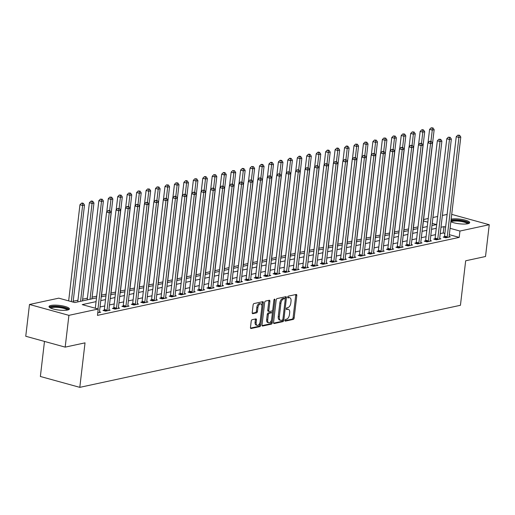 <?xml version="1.0" encoding="UTF-8"?>
<svg xmlns="http://www.w3.org/2000/svg" width="515" height="515" viewBox="0 0 515 515"><rect width="100%" height="100%" fill="white"/><g stroke="black" fill="none" stroke-linecap="round" stroke-linejoin="round"><path stroke-width="0.77" d="M284.962 320.356A0.901 0.489 105.4 0 0 285.239 321.115A0.901 0.489 105.4 0 0 285.374 321.115L293.26 319.416A1.294 0.702 105.4 0 0 294.149 318.006L296.788 295.546A1.294 0.702 105.4 0 0 296.389 294.458A1.294 0.702 105.4 0 0 296.196 294.458L288.31 296.157A0.901 0.489 105.4 0 0 287.685 297.142A0.901 0.489 105.4 0 0 287.969 297.902A0.901 0.489 105.4 0 0 288.104 297.902L289.121 297.683A4.133 2.24 105.4 0 1 289.752 297.696A4.133 2.24 105.4 0 1 291.026 301.166L290.808 303.039A4.133 2.24 105.4 0 1 287.969 307.545L286.945 307.764A0.901 0.489 105.4 0 0 286.321 308.749A0.901 0.489 105.4 0 0 286.604 309.509A0.901 0.489 105.4 0 0 286.739 309.509L287.763 309.29A4.133 2.24 105.4 0 1 288.387 309.303A4.133 2.24 105.4 0 1 289.668 312.772L289.443 314.646A4.133 2.24 105.4 0 1 286.604 319.152L285.58 319.371A0.901 0.489 105.4 0 0 284.962 320.356M50.901 305.459A10.255 2.35 -173.3 0 1 62.437 305.865A10.255 2.35 -173.3 0 1 69.403 308.949A10.255 2.35 -173.3 0 1 67.529 310.043A10.255 2.35 -173.3 0 1 55.993 309.631A10.255 2.35 -173.3 0 1 49.028 306.554A10.255 2.35 -173.3 0 1 50.901 305.459M451.153 219.165A10.255 2.35 -173.3 0 1 451.204 219.158A10.255 2.35 -173.3 0 1 462.74 219.564A10.255 2.35 -173.3 0 1 469.706 222.641A10.255 2.35 -173.3 0 1 467.832 223.742A10.255 2.35 -173.3 0 1 450.85 221.727M252.105 319.712A1.294 0.702 105.4 0 0 251.217 321.122L250.477 327.424A1.294 0.702 105.4 0 0 250.876 328.506A1.294 0.702 105.4 0 0 251.075 328.512L259.83 326.626A1.294 0.702 105.4 0 0 260.719 325.216L263.358 302.749A1.294 0.702 105.4 0 0 262.959 301.668A1.294 0.702 105.4 0 0 262.766 301.661L254.004 303.554A1.294 0.702 105.4 0 0 253.116 304.957L252.221 312.573A1.294 0.702 105.4 0 0 252.62 313.654A1.294 0.702 105.4 0 0 252.82 313.661L256.567 312.85A1.294 0.702 105.4 0 0 257.455 311.446L257.899 307.667A3.451 1.873 105.4 0 1 260.802 303.914A3.451 1.873 105.4 0 1 261.871 306.811L260.133 321.605A3.451 1.873 105.4 0 1 257.23 325.358A3.451 1.873 105.4 0 1 256.161 322.461L256.451 319.995A1.294 0.702 105.4 0 0 256.052 318.907A1.294 0.702 105.4 0 0 255.858 318.907L252.105 319.712M451.713 214.375L489.25 224.72L485.516 256.509L465.669 260.79L460.442 305.286L79.799 387.351L85.027 342.855L65.18 347.129L68.913 315.347L29.484 304.474L58.781 298.159L74.765 302.562L96.517 297.876M489.25 224.72L459.953 231.042L450.078 228.312M96.073 301.636L82.226 304.623L98.211 309.026L97.464 315.386L459.206 237.396L459.953 231.042M98.211 309.026L68.913 315.347M273.555 322.448A1.294 0.702 105.4 0 0 273.954 323.529A1.294 0.702 105.4 0 0 274.154 323.536L282.909 321.65A1.294 0.702 105.4 0 0 283.797 320.24L286.437 297.773A1.294 0.702 105.4 0 0 286.037 296.692A1.294 0.702 105.4 0 0 285.844 296.685L277.083 298.578A1.294 0.702 105.4 0 0 276.195 299.981L273.555 322.448M271.373 324.135L262.611 326.021A1.294 0.702 105.4 0 1 262.418 326.021A1.294 0.702 105.4 0 1 262.019 324.933L264.659 302.472A1.294 0.702 105.4 0 1 265.547 301.063L269.293 300.258A1.294 0.702 105.4 0 1 269.487 300.258A1.294 0.702 105.4 0 1 269.886 301.346L268.817 310.455A1.294 0.702 105.4 0 0 269.216 311.536A1.294 0.702 105.4 0 0 269.416 311.543L271.901 311.009A1.294 0.702 105.4 0 0 272.789 309.599L273.903 300.116A0.901 0.489 105.4 0 1 274.662 299.131A0.901 0.489 105.4 0 1 274.939 299.891L272.261 322.725A1.294 0.702 105.4 0 1 271.373 324.135L270.304 323.845L262.064 325.615M459.206 237.396L449.331 234.673M444.883 233.443L443.222 232.986L440.241 233.63M435.529 234.647L430.791 235.67M426.079 236.688L421.341 237.705M416.629 238.722L411.891 239.745M407.178 240.763L402.44 241.78M397.728 242.797L392.99 243.82M388.278 244.837L383.54 245.855M378.828 246.872L374.09 247.895M369.377 248.912L364.639 249.93M359.927 250.947L355.189 251.97M350.477 252.981L345.739 254.004M341.027 255.022L336.289 256.045M331.576 257.056L326.838 258.079M322.126 259.097L317.388 260.12M312.676 261.131L307.938 262.154M303.226 263.171L298.488 264.195M293.775 265.206L289.037 266.229M284.325 267.246L279.587 268.27M274.875 269.281L270.137 270.304M265.431 271.321L260.693 272.338M255.981 273.356L251.243 274.379M246.531 275.396L241.793 276.413M237.08 277.43L232.342 278.454M227.63 279.471L222.892 280.488M218.18 281.505L213.442 282.529M208.73 283.546L203.992 284.563M199.279 285.58L194.541 286.604M189.829 287.621L185.091 288.638M180.379 289.655L175.641 290.679M170.929 291.696L166.191 292.713M161.478 293.73L156.74 294.754M152.028 295.771L147.29 296.788M142.578 297.805L137.84 298.829M133.128 299.846L128.389 300.863M123.677 301.88L118.939 302.904M114.227 303.914L109.489 304.938M104.777 305.955L100.039 306.979M95.327 307.989L94.837 308.099M444.394 236.797L443.164 237.061L445.829 237.795L450.368 236.816L449.119 236.469M434.943 238.831L433.714 239.095L436.379 239.829L440.917 238.851L439.668 238.509A1.313 0.715 105.4 0 0 439.668 238.966L439.688 239.121M425.493 240.866L424.263 241.136L426.929 241.87L431.467 240.891L430.218 240.544A1.313 0.715 105.4 0 0 430.218 241.001L430.237 241.155M416.043 242.906L414.813 243.17L417.478 243.904L422.017 242.926L420.768 242.584M406.599 244.94L405.363 245.211L408.028 245.945L412.567 244.966L411.318 244.619A1.313 0.715 105.4 0 0 411.318 245.076L411.337 245.23M397.149 246.981L395.919 247.245L398.578 247.979L403.116 247L401.867 246.659A1.313 0.715 105.4 0 0 401.867 247.116L401.887 247.264M387.698 249.015L386.469 249.286L389.128 250.02L393.666 249.041L392.417 248.694A1.313 0.715 105.4 0 0 392.417 249.151L392.436 249.305M378.248 251.056L377.019 251.32L379.677 252.054L384.216 251.075L382.967 250.734A1.313 0.715 105.4 0 0 382.967 251.191L382.986 251.339M368.798 253.09L367.568 253.361L370.227 254.095L374.766 253.116L373.517 252.768A1.313 0.715 105.4 0 0 373.517 253.226L373.536 253.38M359.348 255.131L358.118 255.395L360.783 256.129L365.315 255.15L364.066 254.809A1.313 0.715 105.4 0 0 364.066 255.266L364.086 255.414M349.897 257.165L348.668 257.429L351.333 258.17L355.865 257.191L354.616 256.843M340.447 259.206L339.218 259.47L341.883 260.204L346.415 259.225L345.166 258.884A1.313 0.715 105.4 0 0 345.166 259.341L345.185 259.489M330.997 261.24L329.767 261.504L332.433 262.244L336.965 261.266L335.716 260.918A1.313 0.715 105.4 0 0 335.716 261.375L335.735 261.53M321.547 263.281L320.317 263.545L322.982 264.279L327.514 263.3L326.265 262.959M312.096 265.315L310.867 265.579L313.532 266.319L318.064 265.341L316.815 264.993A1.313 0.715 105.4 0 0 316.815 265.45L316.834 265.605M302.646 267.356L301.417 267.62L304.082 268.354L308.614 267.375L307.365 267.034A1.313 0.715 105.4 0 0 307.365 267.491L307.384 267.639M293.196 269.39L291.966 269.654L294.632 270.388L299.164 269.416L297.915 269.068A1.313 0.715 105.4 0 0 297.915 269.525L297.934 269.68M283.746 271.431L282.516 271.695L285.181 272.429L289.713 271.45L288.464 271.109A1.313 0.715 105.4 0 0 288.464 271.566L288.484 271.714M274.295 273.465L273.066 273.729L275.731 274.463L280.263 273.491L279.014 273.143M264.845 275.506L263.616 275.77L266.281 276.504L270.819 275.525L269.564 275.184A1.313 0.715 105.4 0 0 269.564 275.634L269.583 275.789M255.395 277.54L254.165 277.804L256.831 278.538L261.369 277.559L260.12 277.218M245.945 279.581L244.715 279.845L247.38 280.578L251.919 279.6L250.67 279.252A1.313 0.715 105.4 0 0 250.663 279.709L250.689 279.864M236.494 281.615L235.265 281.879L237.93 282.613L242.468 281.634L241.22 281.293A1.313 0.715 105.4 0 0 241.22 281.75L241.239 281.905M227.044 283.656L225.815 283.92L228.48 284.653L233.018 283.675L231.769 283.327A1.313 0.715 105.4 0 0 231.769 283.784L231.789 283.939M217.594 285.69L216.364 285.954L219.03 286.688L223.568 285.709L222.319 285.368A1.313 0.715 105.4 0 0 222.319 285.825L222.338 285.98M208.144 287.724L206.914 287.994L209.579 288.728L214.118 287.75L212.869 287.402A1.313 0.715 105.4 0 0 212.869 287.859L212.888 288.014M198.693 289.765L197.464 290.029L200.129 290.763L204.667 289.784L203.419 289.443A1.313 0.715 105.4 0 0 203.419 289.9L203.438 290.054M189.243 291.799L188.014 292.069L190.679 292.803L195.217 291.825L193.968 291.477M179.793 293.84L178.563 294.104L181.228 294.838L185.767 293.859L184.518 293.518A1.313 0.715 105.4 0 0 184.518 293.975L184.537 294.129M170.343 295.874L169.113 296.144L171.778 296.878L176.317 295.9L175.068 295.552A1.313 0.715 105.4 0 0 175.068 296.009L175.087 296.164M160.892 297.915L159.663 298.179L162.328 298.912L166.866 297.934L165.618 297.593M151.449 299.949L150.213 300.219L152.878 300.953L157.416 299.975L156.167 299.627A1.313 0.715 105.4 0 0 156.167 300.084L156.187 300.239M141.998 301.99L140.769 302.254L143.428 302.987L147.966 302.009L146.717 301.668A1.313 0.715 105.4 0 0 146.717 302.125L146.736 302.273M132.548 304.024L131.319 304.294L133.977 305.028L138.516 304.05L137.267 303.702A1.313 0.715 105.4 0 0 137.267 304.159L137.286 304.314M123.098 306.065L121.868 306.328L124.527 307.062L129.065 306.084L127.817 305.743A1.313 0.715 105.4 0 0 127.817 306.2L127.836 306.348M113.648 308.099L112.418 308.363L115.077 309.103L119.615 308.125L118.366 307.777A1.313 0.715 105.4 0 0 118.366 308.234L118.386 308.388M104.197 310.139L102.968 310.403L105.633 311.137L110.165 310.159L108.916 309.818A1.313 0.715 105.4 0 0 108.916 310.275L108.935 310.423M99.466 311.852L100.715 312.199L97.76 312.837M418.019 226.903L413.41 227.9M408.569 228.943L403.96 229.935M399.119 230.978L394.509 231.975M389.668 233.018L385.059 234.01M380.218 235.052L375.609 236.05M370.768 237.093L366.159 238.084M361.318 239.127L356.708 240.119M351.867 241.168L347.258 242.159M342.417 243.202L337.808 244.194M332.967 245.243L328.358 246.234M323.517 247.277L318.907 248.269M314.066 249.318L309.457 250.309M304.616 251.352L300.007 252.344M295.166 253.393L290.557 254.384M285.716 255.427L281.106 256.418M276.265 257.468L271.656 258.459M266.815 259.502L262.212 260.493M257.365 261.536L252.762 262.534M247.915 263.577L243.312 264.568M238.464 265.611L233.862 266.609M229.014 267.652L224.411 268.643M219.564 269.686L214.961 270.684M210.114 271.727L205.511 272.718M200.663 273.761L196.061 274.759M191.213 275.802L186.61 276.793M181.769 277.836L177.16 278.834M172.319 279.877L167.71 280.868M162.869 281.911L158.26 282.909M153.418 283.952L148.809 284.943M143.968 285.986L139.359 286.984M134.518 288.027L129.909 289.018M125.068 290.061L120.459 291.052M115.618 292.102L111.008 293.093M106.167 294.136L101.558 295.127M96.717 296.177L92.108 297.168M87.395 298.185L82.658 299.202M77.945 300.219L73.207 301.243M423.15 227.456L422.686 227.327M44.483 341.426L40.37 376.478L79.799 387.351M65.18 347.129L25.75 336.256L29.484 304.474M423.607 219.506L428.216 218.508M432.928 217.497L437.666 216.474M442.372 215.457L447.11 214.433M431.976 225.551L436.508 224.572L432.233 223.394M427.785 222.171L423.433 220.967M101.23 296.859L105.968 295.835M110.68 294.825L115.418 293.801M120.13 292.784L124.868 291.76M129.58 290.75L134.318 289.726M139.031 288.709L143.769 287.685M148.481 286.675L153.219 285.651M157.931 284.634L162.669 283.611M167.375 282.6L172.119 281.576M176.825 280.559L181.563 279.536M186.276 278.525L191.014 277.501M195.726 276.484L200.464 275.467M205.176 274.45L209.914 273.426M214.626 272.409L219.364 271.392M224.077 270.375L228.815 269.351M233.527 268.334L238.265 267.317M242.977 266.3L247.715 265.276M252.427 264.259L257.165 263.242M261.877 262.225L266.616 261.202M271.328 260.184L276.066 259.167M280.778 258.15L285.516 257.127M290.228 256.11L294.966 255.092M299.678 254.075L304.417 253.052M309.129 252.035L313.867 251.017M318.579 250L323.317 248.977M328.029 247.96L332.767 246.943M337.48 245.925L342.218 244.902M346.93 243.891L351.668 242.868M356.38 241.85L361.118 240.827M365.83 239.816L370.568 238.793M375.281 237.776L380.019 236.752M384.731 235.741L389.469 234.718M394.181 233.701L398.919 232.677M403.631 231.666L408.369 230.643M413.082 229.626L417.82 228.602M422.532 227.591L427.27 226.568M445.63 227.089L443.969 226.632L440.988 227.276M436.276 228.293L431.538 229.31M426.826 230.327L422.088 231.351M417.375 232.368L412.637 233.385M407.925 234.402L403.187 235.426M398.475 236.443L393.737 237.46M389.025 238.477L384.287 239.501M379.574 240.518L374.836 241.535M370.124 242.552L365.386 243.576M360.674 244.586L355.936 245.61M351.224 246.627L346.486 247.651M341.773 248.661L337.035 249.685M332.323 250.702L327.585 251.726M322.873 252.736L318.135 253.76M313.423 254.777L308.685 255.801M303.972 256.811L299.234 257.835M294.522 258.852L289.784 259.875M285.072 260.886L280.334 261.91M275.622 262.927L270.884 263.944M266.178 264.961L261.44 265.985M256.728 267.002L251.99 268.019M247.277 269.036L242.539 270.06M237.827 271.077L233.089 272.094M228.377 273.111L223.639 274.135M218.927 275.152L214.189 276.169M209.476 277.186L204.738 278.209M200.026 279.227L195.288 280.244M190.576 281.261L185.838 282.284M181.126 283.302L176.388 284.319M171.675 285.336L166.937 286.359M162.225 287.376L157.487 288.394M152.775 289.411L148.037 290.434M143.325 291.451L138.587 292.469M133.874 293.486L129.136 294.509M124.424 295.52L119.686 296.543M114.974 297.561L110.236 298.584M105.523 299.595L100.786 300.618M443.222 232.986L443.969 226.632M288.387 309.303L287.325 309.006A4.133 2.24 105.4 0 0 286.694 308.994L287.763 309.29M286.321 309.077L286.694 308.994M289.752 297.696L288.69 297.4A4.133 2.24 105.4 0 0 288.059 297.387L289.121 297.683M287.685 297.47L288.059 297.387M284.962 320.684L292.198 319.12A1.294 0.702 105.4 0 0 293.087 317.716L295.726 295.25A1.294 0.702 105.4 0 0 295.674 294.567M285.207 298.9L285.368 297.483A1.294 0.702 105.4 0 0 285.323 296.801M273.607 323.13L281.847 321.354A1.294 0.702 105.4 0 0 282.735 319.944L282.774 319.603M282.297 320.079A0.901 0.489 105.4 0 0 282.922 319.094L285.239 299.376A0.901 0.489 105.4 0 0 284.956 298.616A0.901 0.489 105.4 0 0 284.821 298.61L283.746 298.842A4.133 2.24 105.4 0 0 280.9 303.348L279.317 316.828A4.133 2.24 105.4 0 0 280.591 320.298A4.133 2.24 105.4 0 0 281.222 320.311L282.297 320.079M284.01 298.391A0.901 0.489 105.4 0 0 283.894 298.32A0.901 0.489 105.4 0 0 283.752 298.32L284.821 298.61M280.591 320.298L279.529 320.002A4.133 2.24 105.4 0 1 278.248 316.532L279.832 303.052A4.133 2.24 105.4 0 1 282.677 298.552L283.752 298.32M268.347 311.247A1.294 0.702 105.4 0 1 268.154 311.247A1.294 0.702 105.4 0 1 267.755 310.159L268.824 301.05A1.294 0.702 105.4 0 0 268.772 300.367M272.628 310.21L272.268 313.268M271.469 320.066L271.193 322.435L272.261 322.725M267.71 319.905A3.451 1.873 105.4 0 0 268.772 322.808A3.451 1.873 105.4 0 0 271.675 319.049L272.287 313.841A1.294 0.702 105.4 0 0 271.894 312.76A1.294 0.702 105.4 0 0 271.695 312.753L269.21 313.287A1.294 0.702 105.4 0 0 268.321 314.697L267.71 319.905L266.641 319.615A3.451 1.873 105.4 0 0 267.71 322.512L268.772 322.808M270.993 312.56A1.294 0.702 105.4 0 0 270.826 312.463A1.294 0.702 105.4 0 0 270.626 312.457L271.695 312.753M266.641 319.615L267.253 314.401A1.294 0.702 105.4 0 1 268.141 312.998L270.626 312.457M270.304 323.845A1.294 0.702 105.4 0 0 271.193 322.435M257.23 325.358L256.161 325.068A3.451 1.873 105.4 0 1 255.099 322.165L255.389 319.699A1.294 0.702 105.4 0 0 255.337 319.017M260.802 303.914L259.734 303.618A3.451 1.873 105.4 0 0 256.831 307.378L257.899 307.667M252.273 313.255L255.498 312.56A1.294 0.702 105.4 0 0 256.393 311.15L256.831 307.378M261.897 305.839L262.296 302.459A1.294 0.702 105.4 0 0 262.244 301.777M250.528 328.107L258.768 326.33A1.294 0.702 105.4 0 0 259.657 324.92L259.927 322.615M422.661 227.559L434.158 129.69L432.265 130.102L429.6 129.368L428.036 142.681M432.227 128.106L432.986 127.939L431.164 127.81L432.227 128.106L432.265 130.102L430.952 141.31M432.986 127.939L434.158 129.69M429.6 129.368L431.164 127.81M447.059 237.531L447.117 237.357A1.313 0.715 105.4 0 0 447.226 236.874L458.91 137.447L460.796 137.035L449.119 236.462A1.313 0.715 105.4 0 0 449.119 236.926L449.138 237.08M444.207 237.344L444.451 236.623A1.313 0.715 105.4 0 0 444.561 236.14L456.245 136.713L458.91 137.447L458.871 135.451L459.625 135.284L457.803 135.155L458.871 135.451M457.803 135.155L456.245 136.713M460.796 137.035L459.625 135.284M413.21 229.6L424.708 131.731L422.815 132.136L420.15 131.402L418.586 144.715M422.776 130.141L423.536 129.98L422.467 129.683L421.714 129.851L422.776 130.141L422.815 132.136L421.502 143.344M423.536 129.98L424.708 131.731M420.15 131.402L421.714 129.851M403.76 231.634L415.257 133.765L413.365 134.177L410.7 133.443L409.135 146.756M413.326 132.181L414.086 132.014L412.264 131.885L413.326 132.181L413.365 134.177L412.052 145.385M414.086 132.014L415.257 133.765M410.7 133.443L412.264 131.885M394.31 233.675L405.807 135.806L403.915 136.211L401.249 135.477L399.692 148.79M403.876 134.215L404.635 134.055L402.814 133.919L403.876 134.215L403.915 136.211L402.601 147.419M404.635 134.055L405.807 135.806M401.249 135.477L402.814 133.919M437.608 239.565L437.666 239.398A1.313 0.715 105.4 0 0 437.776 238.909L449.46 139.481L451.346 139.076L439.668 238.503M434.757 239.385L435.001 238.664A1.313 0.715 105.4 0 0 435.111 238.175L446.795 138.747L449.46 139.481L449.421 137.486L450.174 137.325L448.353 137.196L449.421 137.486M448.353 137.196L446.795 138.747M451.346 139.076L450.174 137.325M428.158 241.606L428.216 241.432A1.313 0.715 105.4 0 0 428.326 240.949L440.01 141.522L441.896 141.11L430.218 240.537M425.306 241.419L425.551 240.698A1.313 0.715 105.4 0 0 425.667 240.215L437.344 140.788L440.01 141.522L439.971 139.526L440.724 139.359L438.902 139.23L439.971 139.526M438.902 139.23L437.344 140.788M441.896 141.11L440.724 139.359M418.708 243.64L418.766 243.473A1.313 0.715 105.4 0 0 418.875 242.983L430.559 143.556L432.446 143.151L420.768 242.578A1.313 0.715 105.4 0 0 420.768 243.041L420.787 243.196M415.856 243.46L416.101 242.739A1.313 0.715 105.4 0 0 416.217 242.25L427.894 142.822L430.559 143.556L430.521 141.561L431.274 141.4L429.452 141.271L430.521 141.561M429.452 141.271L427.894 142.822M432.446 143.151L431.274 141.4M384.86 235.709L396.357 137.84L394.464 138.252L391.799 137.511L390.241 150.831M394.426 136.256L395.185 136.089L393.363 135.96L394.426 136.256L394.464 138.252L393.151 149.459M395.185 136.089L396.357 137.84M391.799 137.511L393.363 135.96M409.258 245.681L409.316 245.507A1.313 0.715 105.4 0 0 409.425 245.024L421.109 145.597L422.995 145.185L411.318 244.612M406.406 245.494L406.65 244.773A1.313 0.715 105.4 0 0 406.766 244.29L418.444 144.863L421.109 145.597L421.07 143.601L421.824 143.434L420.002 143.305L421.07 143.601M420.002 143.305L418.444 144.863M422.995 145.185L421.824 143.434M450.94 220.941A8.877 2.034 -173.3 0 1 458.768 220.356A8.877 2.034 -173.3 0 1 467.414 222.506A8.877 2.034 -173.3 0 1 468.167 223.658M467.446 223.813A8.221 1.88 6.7 0 0 466.745 223.137A8.221 1.88 6.7 0 0 458.202 221.102A8.221 1.88 6.7 0 0 451.256 221.914M469.365 223.156A10.191 2.33 6.7 0 0 468.605 222.506A10.191 2.33 6.7 0 0 460.243 220.22A10.191 2.33 6.7 0 0 451.024 220.214M50.29 307.899A8.877 2.034 -173.3 0 1 51.906 306.786A8.877 2.034 -173.3 0 1 62.225 307.204A8.877 2.034 -173.3 0 1 67.864 309.959M67.143 310.114A8.221 1.88 6.7 0 0 61.105 307.803A8.221 1.88 6.7 0 0 52.363 307.564A8.221 1.88 6.7 0 0 50.953 308.215M69.062 309.457A10.191 2.33 6.7 0 0 61.291 306.721A10.191 2.33 6.7 0 0 50.837 306.489A10.191 2.33 6.7 0 0 49.247 307.127M375.409 237.75L386.907 139.88L385.014 140.286L382.355 139.552L380.791 152.865M384.975 138.29L385.735 138.129L383.913 137.994L384.975 138.29L385.014 140.286L383.701 151.494M385.735 138.129L386.907 139.88M382.355 139.552L383.913 137.994M365.959 239.784L377.456 141.915L375.564 142.327L372.905 141.586L371.341 154.906M375.525 140.331L376.285 140.164L374.463 140.035L375.525 140.331L375.564 142.327L374.251 153.534M376.285 140.164L377.456 141.915M372.905 141.586L374.463 140.035M356.509 241.825L368.006 143.955L366.114 144.361L363.455 143.627L361.891 156.94M366.081 142.365L366.835 142.204L365.013 142.069L366.081 142.365L366.114 144.361L364.8 155.569M366.835 142.204L368.006 143.955M363.455 143.627L365.013 142.069M347.059 243.859L358.556 145.99L356.663 146.402L354.005 145.661L352.44 158.981M356.631 144.406L357.384 144.239L355.562 144.11L356.631 144.406L356.663 146.402L355.35 157.609M357.384 144.239L358.556 145.99M354.005 145.661L355.562 144.11M337.608 245.9L349.106 148.03L347.219 148.436L344.554 147.702L342.99 161.015M347.181 146.44L347.934 146.279L346.872 145.983L346.112 146.144L347.181 146.44L347.219 148.436L345.9 159.644M347.934 146.279L349.106 148.03M344.554 147.702L346.112 146.144M399.807 247.715L399.865 247.548A1.313 0.715 105.4 0 0 399.975 247.058L411.659 147.631L413.545 147.226L401.867 246.653M396.956 247.535L397.2 246.814A1.313 0.715 105.4 0 0 397.316 246.325L408.994 146.897L411.659 147.631L411.62 145.636L412.373 145.475L410.552 145.346L411.62 145.636M410.552 145.346L408.994 146.897M413.545 147.226L412.373 145.475M390.357 249.749L390.415 249.582A1.313 0.715 105.4 0 0 390.531 249.099L402.209 149.672L404.095 149.26L392.417 248.687M387.505 249.569L387.756 248.848A1.313 0.715 105.4 0 0 387.866 248.365L399.543 148.938L402.209 149.672L402.17 147.676L402.923 147.509L401.101 147.38L402.17 147.676M401.101 147.38L399.543 148.938M404.095 149.26L402.923 147.509M380.907 251.79L380.965 251.623A1.313 0.715 105.4 0 0 381.081 251.133L392.758 151.706L394.651 151.301L382.967 250.728M378.062 251.61L378.306 250.889A1.313 0.715 105.4 0 0 378.416 250.399L390.093 150.972L392.758 151.706L392.72 149.711L393.473 149.55L391.651 149.414L392.72 149.711M391.651 149.414L390.093 150.972M394.651 151.301L393.473 149.55M371.463 253.824L371.515 253.657A1.313 0.715 105.4 0 0 371.63 253.174L383.308 153.747L385.201 153.335L373.517 252.762M368.611 253.644L368.856 252.923A1.313 0.715 105.4 0 0 368.965 252.434L380.643 153.007L383.308 153.747L383.269 151.751L384.023 151.584L382.207 151.455L383.269 151.751M382.207 151.455L380.643 153.007M385.201 153.335L384.023 151.584M362.013 255.865L362.064 255.698A1.313 0.715 105.4 0 0 362.18 255.208L373.858 155.781L375.75 155.376L364.066 254.803M359.161 255.685L359.406 254.964A1.313 0.715 105.4 0 0 359.515 254.474L371.193 155.047L373.858 155.781L373.819 153.785L374.579 153.625L372.757 153.489L373.819 153.785M372.757 153.489L371.193 155.047M375.75 155.376L374.579 153.625M328.158 247.934L339.655 150.065L337.769 150.47L335.104 149.736L333.54 163.055M337.731 148.475L338.484 148.314L337.422 148.024L336.662 148.185L337.731 148.475L337.769 150.47L336.45 161.684M338.484 148.314L339.655 150.065M335.104 149.736L336.662 148.185M352.563 257.899L352.62 257.732A1.313 0.715 105.4 0 0 352.73 257.249L364.408 157.822L366.3 157.41L354.616 256.837A1.313 0.715 105.4 0 0 354.616 257.3L354.635 257.455M349.711 257.719L349.955 256.998A1.313 0.715 105.4 0 0 350.065 256.509L361.742 157.081L364.408 157.822L364.369 155.826L365.129 155.659L363.307 155.53L364.369 155.826M363.307 155.53L361.742 157.081M366.3 157.41L365.129 155.659M318.708 249.975L330.205 152.105L328.319 152.511L325.654 151.777L324.09 165.09M328.28 150.515L329.034 150.354L327.971 150.058L327.212 150.219L328.28 150.515L328.319 152.511L326.999 163.719M329.034 150.354L330.205 152.105M325.654 151.777L327.212 150.219M343.112 259.94L343.17 259.772A1.313 0.715 105.4 0 0 343.28 259.283L354.957 159.856L356.85 159.45L345.166 258.878M340.26 259.76L340.505 259.032A1.313 0.715 105.4 0 0 340.615 258.549L352.292 159.122L354.957 159.856L354.919 157.86L355.678 157.699L353.856 157.564L354.919 157.86M353.856 157.564L352.292 159.122M356.85 159.45L355.678 157.699M309.257 252.009L320.755 154.139L318.869 154.545L316.204 153.811L314.639 167.124M318.83 152.549L319.583 152.389L318.521 152.092L317.761 152.26L318.83 152.549L318.869 154.545L317.549 165.759M319.583 152.389L320.755 154.139M316.204 153.811L317.761 152.26M333.662 261.974L333.72 261.807A1.313 0.715 105.4 0 0 333.829 261.317L345.507 161.897L347.4 161.485L335.716 260.912M330.81 261.794L331.055 261.073A1.313 0.715 105.4 0 0 331.164 260.584L342.842 161.156L345.507 161.897L345.468 159.901L346.228 159.734L344.406 159.605L345.468 159.901M344.406 159.605L342.842 161.156M347.4 161.485L346.228 159.734M299.807 254.049L311.305 156.18L309.418 156.586L306.753 155.852L305.189 169.165M309.38 154.59L310.133 154.429L309.071 154.133L308.311 154.294L309.38 154.59L309.418 156.586L308.099 167.793M310.133 154.429L311.305 156.18M306.753 155.852L308.311 154.294M324.212 264.015L324.27 263.847A1.313 0.715 105.4 0 0 324.379 263.358L336.057 163.931L337.949 163.525L326.265 262.953A1.313 0.715 105.4 0 0 326.265 263.416L326.285 263.564M321.36 263.834L321.605 263.107A1.313 0.715 105.4 0 0 321.714 262.624L333.392 163.197L336.057 163.931L336.018 161.935L336.778 161.774L334.956 161.639L336.018 161.935M334.956 161.639L333.392 163.197M337.949 163.525L336.778 161.774M290.357 256.084L301.854 158.214L299.968 158.62L297.303 157.886L295.739 171.199M299.93 156.624L300.683 156.463L299.621 156.167L298.861 156.335L299.93 156.624L299.968 158.62L298.649 169.834M300.683 156.463L301.854 158.214M297.303 157.886L298.861 156.335M314.762 266.049L314.82 265.882A1.313 0.715 105.4 0 0 314.929 265.392L326.607 165.965L328.499 165.56L316.815 264.987M311.91 265.869L312.154 265.148A1.313 0.715 105.4 0 0 312.264 264.659L323.941 165.231L326.607 165.965L326.568 163.976L327.328 163.809L325.506 163.68L326.568 163.976M325.506 163.68L323.941 165.231M328.499 165.56L327.328 163.809M280.907 258.118L292.404 160.255L290.518 160.661L287.853 159.927L286.289 173.24M290.479 158.665L291.233 158.504L290.17 158.208L289.411 158.369L290.479 158.665L290.518 160.661L289.198 171.868M291.233 158.504L292.404 160.255M287.853 159.927L289.411 158.369M305.311 268.09L305.369 267.916A1.313 0.715 105.4 0 0 305.479 267.433L317.156 168.006L319.049 167.6L307.365 267.028M302.459 267.909L302.704 267.182A1.313 0.715 105.4 0 0 302.814 266.699L314.491 167.272L317.156 168.006L317.118 166.01L317.877 165.849L316.055 165.714L317.118 166.01M316.055 165.714L314.491 167.272M319.049 167.6L317.877 165.849M271.457 260.159L282.954 162.289L281.068 162.695L278.403 161.961L276.838 175.274M281.029 160.699L281.782 160.538L280.72 160.242L279.96 160.41L281.029 160.699L281.068 162.695L279.748 173.909M281.782 160.538L282.954 162.289M278.403 161.961L279.96 160.41M262.006 262.193L273.504 164.33L271.617 164.736L268.952 164.002L267.388 177.315M271.579 162.74L272.332 162.579L271.27 162.283L270.51 162.444L271.579 162.74L271.617 164.736L270.298 175.943M272.332 162.579L273.504 164.33M268.952 164.002L270.51 162.444M252.562 264.234L264.053 166.364L262.167 166.77L259.502 166.036L257.938 179.349M262.129 164.774L262.882 164.613L261.82 164.317L261.06 164.485L262.129 164.774L262.167 166.77L260.848 177.984M262.882 164.613L264.053 166.364M259.502 166.036L261.06 164.485M243.112 266.268L254.603 168.399L252.717 168.811L250.052 168.077L248.488 181.389M252.678 166.815L253.432 166.648L251.61 166.519L252.678 166.815L252.717 168.811L251.397 180.018M253.432 166.648L254.603 168.399M250.052 168.077L251.61 166.519M233.662 268.309L245.159 170.439L243.267 170.845L240.602 170.111L239.037 183.424M243.228 168.849L243.981 168.688L242.919 168.392L242.159 168.559L243.228 168.849L243.267 170.845L241.947 182.059M243.981 168.688L245.159 170.439M240.602 170.111L242.159 168.559M224.212 270.343L235.709 172.474L233.816 172.886L231.151 172.152L229.587 185.464M233.778 170.89L234.531 170.722L232.716 170.594L233.778 170.89L233.816 172.886L232.497 184.093M234.531 170.722L235.709 172.474M231.151 172.152L232.716 170.594M214.761 272.384L226.259 174.514L224.366 174.92L221.701 174.186L220.137 187.499M224.328 172.924L225.087 172.763L224.019 172.467L223.265 172.634L224.328 172.924L224.366 174.92L223.047 186.127M225.087 172.763L226.259 174.514M221.701 174.186L223.265 172.634M205.311 274.418L216.809 176.548L214.916 176.96L212.251 176.227L210.686 189.539M214.877 174.965L215.637 174.797L213.815 174.669L214.877 174.965L214.916 176.96L213.596 188.168M215.637 174.797L216.809 176.548M212.251 176.227L213.815 174.669M195.861 276.458L207.358 178.589L205.466 178.995L202.801 178.261L201.236 191.574M205.427 176.999L206.187 176.838L205.118 176.542L204.365 176.709L205.427 176.999L205.466 178.995L204.152 190.202M206.187 176.838L207.358 178.589M202.801 178.261L204.365 176.709M186.411 278.493L197.908 180.623L196.015 181.035L193.35 180.302L191.786 193.614M195.977 179.04L196.736 178.872L194.915 178.744L195.977 179.04L196.015 181.035L194.702 192.243M196.736 178.872L197.908 180.623M193.35 180.302L194.915 178.744M176.96 280.533L188.458 182.664L186.565 183.07L183.9 182.336L182.336 195.649M186.527 181.074L187.286 180.913L186.218 180.617L185.464 180.784L186.527 181.074L186.565 183.07L185.252 194.277M187.286 180.913L188.458 182.664M183.9 182.336L185.464 180.784M167.51 282.568L179.008 184.698L177.115 185.11L174.45 184.376L172.886 197.689M177.076 183.115L177.836 182.947L176.014 182.819L177.076 183.115L177.115 185.11L175.802 196.318M177.836 182.947L179.008 184.698M174.45 184.376L176.014 182.819M158.06 284.608L169.557 186.739L167.665 187.145L165 186.411L163.435 199.723M167.626 185.149L168.386 184.988L166.564 184.853L167.626 185.149L167.665 187.145L166.351 198.352M168.386 184.988L169.557 186.739M165 186.411L166.564 184.853M148.61 286.643L160.107 188.773L158.214 189.185L155.549 188.445L153.985 201.764M158.176 187.19L158.935 187.022L157.114 186.894L158.176 187.19L158.214 189.185L156.901 200.393M158.935 187.022L160.107 188.773M155.549 188.445L157.114 186.894M139.159 288.683L150.657 190.814L148.764 191.22L146.099 190.486L144.535 203.798M148.726 189.224L149.485 189.063L147.663 188.928L148.726 189.224L148.764 191.22L147.451 202.427M149.485 189.063L150.657 190.814M146.099 190.486L147.663 188.928M129.709 290.718L141.207 192.848L139.314 193.26L136.649 192.52L135.091 205.839M139.275 191.265L140.035 191.097L138.213 190.968L139.275 191.265L139.314 193.26L138.001 204.468M140.035 191.097L141.207 192.848M136.649 192.52L138.213 190.968M120.259 292.758L131.756 194.889L129.864 195.294L127.205 194.561L125.641 207.873M129.825 193.299L130.585 193.138L128.763 193.003L129.825 193.299L129.864 195.294L128.55 206.502M130.585 193.138L131.756 194.889M127.205 194.561L128.763 193.003M110.809 294.792L122.306 196.923L120.413 197.335L117.755 196.595L116.19 209.914M120.375 195.34L121.134 195.172L119.313 195.043L120.375 195.34L120.413 197.335L119.1 208.543M121.134 195.172L122.306 196.923M117.755 196.595L119.313 195.043M295.861 270.124L295.919 269.957A1.313 0.715 105.4 0 0 296.028 269.467L307.706 170.04L309.599 169.635L297.915 269.062M293.009 269.944L293.254 269.223A1.313 0.715 105.4 0 0 293.363 268.733L305.041 169.306L307.706 170.04L307.667 168.045L308.427 167.884L306.605 167.755L307.667 168.045M306.605 167.755L305.041 169.306M309.599 169.635L308.427 167.884M286.411 272.165L286.469 271.991A1.313 0.715 105.4 0 0 286.578 271.508L298.256 172.081L300.148 171.675L288.471 271.102M283.559 271.978L283.804 271.257A1.313 0.715 105.4 0 0 283.913 270.774L295.591 171.347L298.256 172.081L298.217 170.085L298.977 169.924L297.155 169.789L298.217 170.085M297.155 169.789L295.591 171.347M300.148 171.675L298.977 169.924M276.961 274.199L277.019 274.032A1.313 0.715 105.4 0 0 277.128 273.542L288.806 174.115L290.698 173.709L279.021 273.137A1.313 0.715 105.4 0 0 279.014 273.6L279.033 273.755M274.109 274.019L274.353 273.298A1.313 0.715 105.4 0 0 274.463 272.808L286.14 173.381L288.806 174.115L288.767 172.119L289.527 171.959L287.705 171.83L288.767 172.119M287.705 171.83L286.14 173.381M290.698 173.709L289.527 171.959M267.51 276.24L267.568 276.066A1.313 0.715 105.4 0 0 267.678 275.583L279.355 176.156L281.248 175.75L269.57 275.177M264.659 276.053L264.903 275.332A1.313 0.715 105.4 0 0 265.013 274.849L276.697 175.422L279.355 176.156L279.317 174.16L280.076 173.999L278.255 173.864L279.317 174.16M278.255 173.864L276.697 175.422M281.248 175.75L280.076 173.999M258.06 278.274L258.118 278.106A1.313 0.715 105.4 0 0 258.227 277.617L269.905 178.19L271.798 177.784L260.12 277.212A1.313 0.715 105.4 0 0 260.114 277.675L260.139 277.83M255.208 278.094L255.453 277.373A1.313 0.715 105.4 0 0 255.562 276.883L267.246 177.456L269.905 178.19L269.866 176.194L270.626 176.033L268.804 175.905L269.866 176.194M268.804 175.905L267.246 177.456M271.798 177.784L270.626 176.033M248.61 280.315L248.668 280.141A1.313 0.715 105.4 0 0 248.777 279.658L260.455 180.231L262.347 179.825L250.67 279.252M245.758 280.128L246.003 279.407A1.313 0.715 105.4 0 0 246.112 278.924L257.796 179.497L260.455 180.231L260.423 178.235L261.176 178.074L259.354 177.939L260.423 178.235M259.354 177.939L257.796 179.497M262.347 179.825L261.176 178.074M239.16 282.349L239.218 282.181A1.313 0.715 105.4 0 0 239.327 281.692L251.005 182.265L252.897 181.859L241.22 281.287M236.308 282.168L236.552 281.447A1.313 0.715 105.4 0 0 236.662 280.958L248.346 181.531L251.005 182.265L250.972 180.269L251.726 180.108L249.904 179.98L250.972 180.269M249.904 179.98L248.346 181.531M252.897 181.859L251.726 180.108M229.709 284.389L229.767 284.216A1.313 0.715 105.4 0 0 229.877 283.733L241.561 184.306L243.447 183.9L231.769 283.321M226.857 284.203L227.102 283.482A1.313 0.715 105.4 0 0 227.212 282.999L238.896 183.572L241.561 184.306L241.522 182.31L242.275 182.149L240.453 182.014L241.522 182.31M240.453 182.014L238.896 183.572M243.447 183.9L242.275 182.149M220.259 286.424L220.317 286.256A1.313 0.715 105.4 0 0 220.426 285.767L232.111 186.34L233.997 185.934L222.319 285.361M217.407 286.243L217.652 285.522A1.313 0.715 105.4 0 0 217.761 285.033L229.445 185.606L232.111 186.34L232.072 184.344L232.825 184.183L231.003 184.055L232.072 184.344M231.003 184.055L229.445 185.606M233.997 185.934L232.825 184.183M210.809 288.464L210.867 288.291A1.313 0.715 105.4 0 0 210.976 287.808L222.66 188.381L224.546 187.969L212.869 287.396M207.957 288.278L208.202 287.557A1.313 0.715 105.4 0 0 208.311 287.074L219.995 187.647L222.66 188.381L222.622 186.385L223.375 186.218L221.553 186.089L222.622 186.385M221.553 186.089L219.995 187.647M224.546 187.969L223.375 186.218M201.359 290.499L201.417 290.331A1.313 0.715 105.4 0 0 201.526 289.842L213.21 190.415L215.096 190.009L203.419 289.436M198.507 290.318L198.751 289.597A1.313 0.715 105.4 0 0 198.861 289.108L210.545 189.681L213.21 190.415L213.171 188.419L213.925 188.258L212.103 188.13L213.171 188.419M212.103 188.13L210.545 189.681M215.096 190.009L213.925 188.258M191.908 292.539L191.966 292.366A1.313 0.715 105.4 0 0 192.076 291.883L203.76 192.456L205.646 192.044L193.968 291.471A1.313 0.715 105.4 0 0 193.968 291.934L193.988 292.089M189.057 292.353L189.301 291.632A1.313 0.715 105.4 0 0 189.411 291.149L201.095 191.722L203.76 192.456L203.721 190.46L204.474 190.293L202.653 190.164L203.721 190.46M202.653 190.164L201.095 191.722M205.646 192.044L204.474 190.293M182.458 294.574L182.516 294.406A1.313 0.715 105.4 0 0 182.625 293.917L194.309 194.49L196.196 194.084L184.518 293.511M179.606 294.393L179.851 293.672A1.313 0.715 105.4 0 0 179.96 293.183L191.644 193.756L194.309 194.49L194.271 192.494L195.024 192.333L193.202 192.204L194.271 192.494M193.202 192.204L191.644 193.756M196.196 194.084L195.024 192.333M173.008 296.614L173.066 296.44A1.313 0.715 105.4 0 0 173.175 295.958L184.859 196.53L186.745 196.118L175.068 295.546M170.156 296.428L170.401 295.707A1.313 0.715 105.4 0 0 170.517 295.224L182.194 195.797L184.859 196.53L184.821 194.535L185.574 194.367L183.752 194.239L184.821 194.535M183.752 194.239L182.194 195.797M186.745 196.118L185.574 194.367M163.558 298.649L163.615 298.481A1.313 0.715 105.4 0 0 163.725 297.992L175.409 198.565L177.295 198.159L165.618 297.586A1.313 0.715 105.4 0 0 165.618 298.05L165.637 298.198M160.706 298.468L160.95 297.747A1.313 0.715 105.4 0 0 161.066 297.258L172.744 197.831L175.409 198.565L175.37 196.569L176.124 196.408L174.302 196.279L175.37 196.569M174.302 196.279L172.744 197.831M177.295 198.159L176.124 196.408M154.107 300.683L154.165 300.515A1.313 0.715 105.4 0 0 154.275 300.033L165.959 200.605L167.845 200.193L156.167 299.621M151.256 300.503L151.5 299.782A1.313 0.715 105.4 0 0 151.616 299.299L163.294 199.872L165.959 200.605L165.92 198.61L166.673 198.442L164.851 198.314L165.92 198.61M164.851 198.314L163.294 199.872M167.845 200.193L166.673 198.442M144.657 302.723L144.715 302.556A1.313 0.715 105.4 0 0 144.824 302.067L156.509 202.64L158.395 202.234L146.717 301.661M141.805 302.543L142.05 301.822A1.313 0.715 105.4 0 0 142.166 301.333L153.843 201.906L156.509 202.64L156.47 200.644L157.223 200.483L155.401 200.348L156.47 200.644M155.401 200.348L153.843 201.906M158.395 202.234L157.223 200.483M135.207 304.758L135.265 304.59A1.313 0.715 105.4 0 0 135.381 304.108L147.058 204.68L148.944 204.268L137.267 303.696M132.355 304.577L132.606 303.856A1.313 0.715 105.4 0 0 132.716 303.367L144.393 203.94L147.058 204.68L147.02 202.685L147.773 202.517L145.951 202.389L147.02 202.685M145.951 202.389L144.393 203.94M148.944 204.268L147.773 202.517M101.358 296.833L112.856 198.964L110.963 199.369L108.305 198.636L106.74 211.948M110.931 197.374L111.684 197.213L109.862 197.078L110.931 197.374L110.963 199.369L109.65 210.577M111.684 197.213L112.856 198.964M108.305 198.636L109.862 197.078M125.757 306.798L125.815 306.631A1.313 0.715 105.4 0 0 125.93 306.142L137.608 206.715L139.501 206.309L127.817 305.736M122.911 306.618L123.156 305.897A1.313 0.715 105.4 0 0 123.265 305.408L134.943 205.981L137.608 206.715L137.569 204.719L138.323 204.558L136.501 204.423L137.569 204.719M136.501 204.423L134.943 205.981M139.501 206.309L138.323 204.558M91.908 298.867L103.406 200.998L101.513 201.404L98.854 200.67L87.196 299.885M101.481 199.408L102.234 199.247L100.412 199.118L101.481 199.408L101.513 201.404L90.022 299.273M102.234 199.247L103.406 200.998M98.854 200.67L100.412 199.118M116.313 308.833L116.364 308.665A1.313 0.715 105.4 0 0 116.48 308.182L128.158 208.755L130.05 208.343L118.366 307.77M113.461 308.652L113.706 307.931A1.313 0.715 105.4 0 0 113.815 307.442L125.493 208.015L128.158 208.755L128.119 206.76L128.872 206.592L127.051 206.464L128.119 206.76M127.051 206.464L125.493 208.015M130.05 208.343L128.872 206.592M82.458 300.908L93.955 203.039L92.069 203.444L89.404 202.71L77.746 301.919M92.031 201.449L92.784 201.288L91.715 200.992L90.962 201.153L92.031 201.449L92.069 203.444L80.572 301.314M92.784 201.288L93.955 203.039M89.404 202.71L90.962 201.153M106.863 310.873L106.914 310.706A1.313 0.715 105.4 0 0 107.03 310.217L118.708 210.79L120.6 210.384L108.916 309.811M104.011 310.693L104.255 309.966A1.313 0.715 105.4 0 0 104.365 309.483L116.042 210.056L118.708 210.79L118.669 208.794L119.429 208.633L117.607 208.498L118.669 208.794M117.607 208.498L116.042 210.056M120.6 210.384L119.429 208.633M73.104 302.105L84.505 205.073L82.619 205.479L79.954 204.745L68.656 300.882M82.58 203.483L83.333 203.322L82.271 203.026L81.512 203.193L82.58 203.483L82.619 205.479L71.321 301.616M83.333 203.322L84.505 205.073M79.954 204.745L81.512 203.193M97.966 308.961L109.257 212.83L111.15 212.418L99.466 311.845A1.313 0.715 105.4 0 0 99.466 312.309L99.485 312.463M95.301 308.228L106.592 212.09L109.257 212.83L109.219 210.835L109.978 210.667L108.156 210.538L109.219 210.835M108.156 210.538L106.592 212.09M111.15 212.418L109.978 210.667M295.726 295.25L296.788 295.546M293.087 317.716L294.149 318.006M292.198 319.12L293.26 319.416M285.368 297.483L286.437 297.773M282.735 319.944L283.797 320.24M281.847 321.354L282.909 321.65M273.787 323.433L274.154 323.536M282.677 298.552L283.746 298.842M279.832 303.052L280.9 303.348M278.248 316.532L279.317 316.828M262.244 325.924L262.611 326.021M268.824 301.05L269.886 301.346M267.755 310.159L268.817 310.455M274.032 299.64L274.939 299.891M268.141 312.998L269.21 313.287M267.253 314.401L268.321 314.697M255.389 319.699L256.451 319.995M255.099 322.165L256.161 322.461M256.393 311.15L257.455 311.446M255.498 312.56L256.567 312.85M252.453 313.558L252.82 313.661M262.296 302.459L263.358 302.749M259.657 324.92L260.719 325.216M258.768 326.33L259.83 326.626M250.708 328.409L251.075 328.512M447.117 237.357L444.451 236.623M447.226 236.874L444.561 236.14M437.666 239.398L435.001 238.664M437.776 238.909L435.111 238.175M428.216 241.432L425.551 240.698M428.326 240.949L425.667 240.215M418.766 243.473L416.101 242.739M418.875 242.983L416.217 242.25M409.316 245.507L406.65 244.773M409.425 245.024L406.766 244.29M399.865 247.548L397.2 246.814M399.975 247.058L397.316 246.325M390.415 249.582L387.756 248.848M390.531 249.099L387.866 248.365M380.965 251.623L378.306 250.889M381.081 251.133L378.416 250.399M371.515 253.657L368.856 252.923M371.63 253.174L368.965 252.434M362.064 255.698L359.406 254.964M362.18 255.208L359.515 254.474M352.62 257.732L349.955 256.998M352.73 257.249L350.065 256.509M343.17 259.772L340.505 259.032M343.28 259.283L340.615 258.549M333.72 261.807L331.055 261.073M333.829 261.317L331.164 260.584M324.27 263.847L321.605 263.107M324.379 263.358L321.714 262.624M314.82 265.882L312.154 265.148M314.929 265.392L312.264 264.659M305.369 267.916L302.704 267.182M305.479 267.433L302.814 266.699M295.919 269.957L293.254 269.223M296.028 269.467L293.363 268.733M286.469 271.991L283.804 271.257M286.578 271.508L283.913 270.774M277.019 274.032L274.353 273.298M277.128 273.542L274.463 272.808M267.568 276.066L264.903 275.332M267.678 275.583L265.013 274.849M258.118 278.106L255.453 277.373M258.227 277.617L255.562 276.883M248.668 280.141L246.003 279.407M248.777 279.658L246.112 278.924M239.218 282.181L236.552 281.447M239.327 281.692L236.662 280.958M229.767 284.216L227.102 283.482M229.877 283.733L227.212 282.999M220.317 286.256L217.652 285.522M220.426 285.767L217.761 285.033M210.867 288.291L208.202 287.557M210.976 287.808L208.311 287.074M201.417 290.331L198.751 289.597M201.526 289.842L198.861 289.108M191.966 292.366L189.301 291.632M192.076 291.883L189.411 291.149M182.516 294.406L179.851 293.672M182.625 293.917L179.96 293.183M173.066 296.44L170.401 295.707M173.175 295.958L170.517 295.224M163.615 298.481L160.95 297.747M163.725 297.992L161.066 297.258M154.165 300.515L151.5 299.782M154.275 300.033L151.616 299.299M144.715 302.556L142.05 301.822M144.824 302.067L142.166 301.333M135.265 304.59L132.606 303.856M135.381 304.108L132.716 303.367M125.815 306.631L123.156 305.897M125.93 306.142L123.265 305.408M116.364 308.665L113.706 307.931M116.48 308.182L113.815 307.442M106.914 310.706L104.255 309.966M107.03 310.217L104.365 309.483M283.894 298.32L284.956 298.616M268.154 311.247L269.216 311.536M270.826 312.463L271.894 312.76"/></g></svg>
